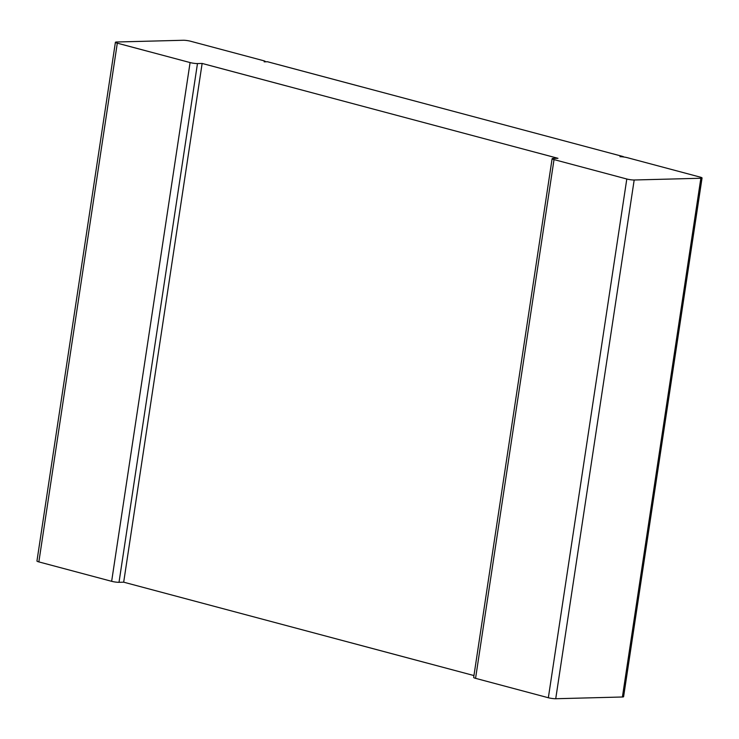 <?xml version="1.0" encoding="UTF-8"?>
<svg xmlns="http://www.w3.org/2000/svg" width="739" height="739" viewBox="0 0 739 739"><rect width="100%" height="100%" fill="white"/><g stroke="black" fill="none" stroke-linecap="round" stroke-linejoin="round"><path stroke-width="1.11" d="M202.135 63.443L557.973 158.312L553.308 158.432A5.302 0.748 8.6 0 0 552.116 158.719L473.662 677.46A5.302 0.748 8.6 0 0 475.565 678.337L548.347 697.745A5.302 0.748 -171.4 0 0 555.728 698.734L622.404 696.997A5.302 0.748 8.6 0 0 623.596 696.711L702.05 177.97A5.302 0.748 8.6 0 0 700.147 177.092L627.356 157.684A5.302 0.748 -171.4 0 0 619.984 156.696L623.319 156.603L267.481 61.734L264.146 61.827A5.302 0.748 8.6 0 0 265.338 61.54A5.302 0.748 8.6 0 0 263.435 60.663L190.653 41.255A5.302 0.748 -171.4 0 0 183.272 40.266L116.596 42.003A5.302 0.748 8.6 0 0 115.404 42.289A5.302 0.748 8.6 0 0 117.307 43.167L190.089 62.566A5.302 0.748 -171.4 0 0 197.47 63.563L202.135 63.443L123.681 582.184L473.948 675.566M555.728 698.734L634.182 179.993L700.858 178.256A5.302 0.748 8.6 0 0 702.05 177.97M634.182 179.993A5.302 0.748 -171.4 0 1 626.801 179.004L554.019 159.596A5.302 0.748 8.6 0 1 552.116 158.719M123.681 582.184L119.016 582.304A5.302 0.748 -171.4 0 1 111.644 581.316L38.853 561.908L117.307 43.167M115.404 42.289L36.95 561.03A5.302 0.748 8.6 0 0 38.853 561.908M622.404 696.997L700.858 178.256M548.347 697.745L626.801 179.004M475.565 678.337L554.019 159.596M119.016 582.304L197.47 63.563M111.644 581.316L190.089 62.566"/></g></svg>

